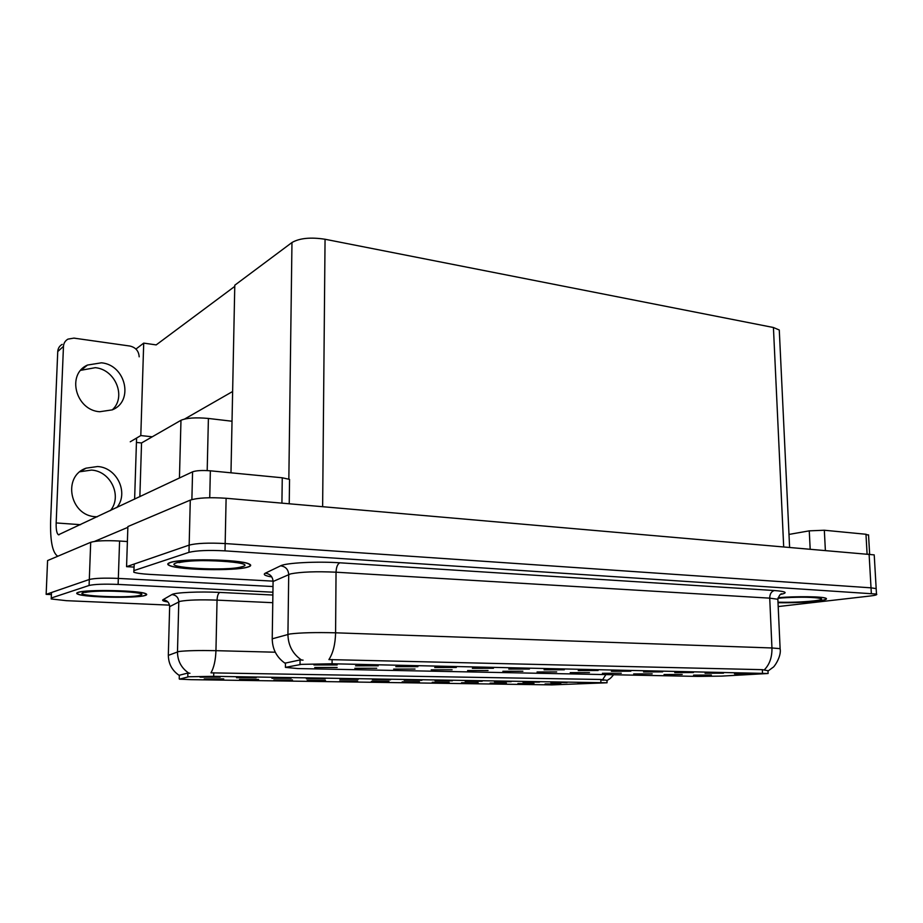 <?xml version="1.0" encoding="UTF-8"?>
<svg xmlns="http://www.w3.org/2000/svg" width="923" height="923" viewBox="0 0 923 923"><rect width="100%" height="100%" fill="white"/><g stroke="black" fill="none" stroke-linecap="round" stroke-linejoin="round"><path stroke-width="1.38" d="M371.369 681.382L388.952 681.37L371.369 681.382M402.197 681.843L419.446 681.82L402.197 681.843M432.241 682.293L449.166 682.259L432.241 682.293M271.927 678.267L291.16 678.278L271.927 678.267M372.442 679.836L390.521 679.813L372.442 679.836M204.248 678.901L223.747 678.924L204.248 678.901M339.86 679.328L358.297 679.316L339.86 679.328M236.507 677.724L256.167 677.736L236.507 677.724M517.907 683.562L533.979 683.516L517.907 683.562M494.44 681.728L511.215 681.682L494.44 681.728M273.843 679.939L292.51 679.939L273.843 679.939M550.858 682.593L567.08 682.547L550.858 682.593M306.367 678.809L325.184 678.809L306.367 678.809M465.134 681.266L482.21 681.232L465.134 681.266M239.53 679.432L258.602 679.443L239.53 679.432M404.17 680.32L421.892 680.297L404.17 680.32M339.722 680.92L357.651 680.909L339.722 680.92M435.045 680.805L452.443 680.77L435.045 680.805M523.006 682.166L539.494 682.12L523.006 682.166M307.221 680.436L325.507 680.436L307.221 680.436M578.029 683.02L593.974 682.962L578.029 683.02M461.512 682.72L478.149 682.685L461.512 682.72M490.067 683.147L506.404 683.112L490.067 683.147M200.06 677.159L220.17 677.182L200.06 677.159M545.078 683.966L560.884 683.92L545.078 683.966M188.661 676.778L179.477 679.155L191.223 679.663L551.954 684.889L607.046 682.778L213.674 676.328L188.661 676.778M139.858 496.701L141.542 442.959L180.977 420.288C186.619 417.9 195.757 417.3 208.402 418.454L232.031 421.234M127.397 541.547L119.586 541.028L118.329 578.409L273 586.543L118.329 578.409C104.322 577.844 94.654 578.202 89.312 579.494L46.15 594.354L51.376 594.597M119.586 541.028C105.649 540.301 96.015 540.728 90.696 542.309L47.581 560.573L46.15 594.354M141.542 442.959L136.431 442.429M130.258 441.782L140.804 435.564L152.272 436.798M135.946 349.056L143.711 343.114L140.804 435.564M143.711 343.114L156.183 344.902L234.765 286.395M232.631 391.502L184.658 419.007M502.862 671.286L522.88 671.229L502.862 671.286M537.059 671.979L556.673 671.909L537.059 671.979M570.229 672.648L589.462 672.579L570.229 672.648M395.805 666.683L417.911 666.66L395.805 666.683M508.781 669.083L529.444 669.025L508.781 669.083M314.731 667.479L337.149 667.479L314.731 667.479M472.345 668.31L493.459 668.264L472.345 668.31M355.574 665.829L378.222 665.818L355.574 665.829M664.029 674.54L682.212 674.459L664.029 674.54M643.562 671.956L662.645 671.863L643.562 671.956M393.648 669.083L415.015 669.048L393.648 669.083M705.057 673.259L723.459 673.167L705.057 673.259M434.71 667.514L456.308 667.479L434.71 667.514M611.407 671.263L630.859 671.183L611.407 671.263M354.836 668.298L376.722 668.275L354.836 668.298M544.062 669.833L564.299 669.775L544.062 669.833M467.603 670.571L488.048 670.525L467.603 670.571M578.26 670.56L598.092 670.49L578.26 670.56M674.759 672.613L693.496 672.521L674.759 672.613M431.214 669.833L452.108 669.798L431.214 669.833M734.477 673.882L752.568 673.778L734.477 673.882M602.419 673.294L621.283 673.225L602.419 673.294M633.663 673.928L652.192 673.848L633.663 673.928M313.947 664.952L337.172 664.941L313.947 664.952M693.519 675.14L711.402 675.048L693.519 675.14M301.36 664.375L285.415 667.375L297.668 668.552L698.03 676.409L721.59 676.109L768.109 673.502L332.072 663.764L301.36 664.375M874.277 555.773L876.215 589.347L876.169 588.62L871.024 587.836L225.166 543.555C208.633 542.689 196.634 543.197 189.157 545.112L126.566 566.664L133.973 567.08M874.219 554.885L226.112 498.27C209.683 497.174 197.741 497.785 190.288 500.116L127.882 526.56L126.566 566.664M779.381 332.199L779.277 330.007L773.428 327.503L325.058 239.253C310.647 237.049 299.617 238.134 291.968 242.518L234.788 285.207L230.981 472.807M78.005 592.404C76.355 592.958 76.263 593.535 77.74 594.135C84.801 597.481 135.958 598.485 144.98 595.52C147.034 594.943 147.265 594.32 145.696 593.662C139.442 590.316 85.689 589.266 78.005 592.404M168.321 655.376L178.75 651.523C186.388 650.623 198.78 650.346 215.947 650.669C215.613 660.107 213.963 667.502 210.986 672.855L600.827 679.478L606.988 680.332L607.046 682.778M275.273 652.215L215.947 650.669L217.043 600.135C199.991 599.535 187.657 599.938 180.054 601.335L169.647 606.653L168.332 654.88C168.378 663.591 171.955 670.398 179.074 675.313L187.888 673.04L189.942 673.248M272.92 592.208L118.121 584.421L118.329 578.409C104.322 577.844 94.654 578.202 89.312 579.494L51.526 592.508L51.192 598.958L66.398 600.677L169.52 605.13M603.965 680.159L602.108 680.101M118.121 584.421C104.103 583.878 94.434 584.224 89.093 585.47L51.296 598M170.109 562.534C167.19 563.515 167.005 564.53 169.532 565.591C179.224 570.114 234.904 571.164 247.606 567.16C251.194 566.145 251.644 565.049 248.956 563.884C240.199 559.326 181.023 558.253 170.109 562.534M778.008 602.707C791.911 602.927 804.821 602.419 816.74 601.161C824.701 600.204 827.781 599.246 825.993 598.277C822.762 596.489 796.341 596.154 778.158 597.689C796.134 596.2 822.451 596.523 825.658 598.289C827.423 599.246 824.377 600.204 816.497 601.15C804.637 602.396 791.807 602.904 778.008 602.673M272.227 639.835L272.227 638.82L289.891 633.974C300.448 632.682 315.678 632.301 335.591 632.809C335.326 644.15 333.099 653.069 328.911 659.587L762.352 669.671L768.363 670.79L772.955 667.398C773.982 667.352 781.689 656.461 780.12 648.65L780.154 649.273M764.29 669.856C769.574 664.56 772.136 657.268 771.951 647.969L335.591 632.809L336.041 572.202C316.277 571.302 301.152 571.856 290.653 573.864L273.081 581.49L272.227 638.82C272.4 649.181 276.646 657.303 284.965 663.187L300.067 659.933L303.056 660.118M778.193 606.561L869.904 596.039C875.489 595.37 877.681 594.712 876.481 594.054L876.169 588.62L871.024 587.836L225.166 543.555C208.633 542.689 196.634 543.197 189.157 545.112L134.239 564.022L133.8 572.225C136.5 573.206 141.9 573.933 150.022 574.406L273.081 581.144M876.481 594.054L225.016 550.858C208.471 550.016 196.461 550.512 188.973 552.346L134.031 570.576M80.728 370.319L95.311 367.677C115.548 369.523 126.601 397.132 112.26 409.87L99.661 411.739C75.732 410.193 66.352 374.3 87.454 365.058L101.461 362.808C125.759 364.954 134.135 401.297 112.271 409.87M97.319 516.788L95.819 516.718C69.986 516.095 62.049 476.349 86.07 468.169L80.013 471.734L91.481 470.084C110.806 471.145 122.494 496.297 110.391 510.615M86.07 468.169L97.653 466.519C117.198 467.615 129.012 493.113 116.794 507.592M281.919 503.104L282.265 477.779L210.352 470.811L209.74 497.728M127.859 527.345L94.515 541.42M57.872 556.211L57.584 556.119C52.426 552.6 50.107 540.716 50.638 520.503L57.745 351.548C57.976 348.34 59.453 345.94 62.187 344.36M139.177 356.82C138.785 351.028 135.704 347.429 129.935 346.044L73.898 338.118L67.956 339.122C65.198 340.725 63.699 343.148 63.468 346.39L56.165 522.937L80.566 524.691M136.581 438.056L134.62 499.181M56.165 522.937C56.003 529.687 56.765 533.632 58.461 534.786L192.572 471.826C196.276 470.534 202.195 470.199 210.352 470.811M282.265 477.779L289.545 479.383L289.534 480.802M867.078 553.731L865.97 534.267L824.331 530.24L825.358 550.12M788.992 534.417L809.263 530.852L824.331 530.24M865.97 534.267L868.555 535.305M78.363 592.416C85.977 589.324 139.154 590.351 145.338 593.662C146.895 594.32 146.665 594.931 144.634 595.508C135.716 598.439 85.078 597.446 78.097 594.135C76.632 593.535 76.724 592.97 78.363 592.416M170.524 562.557C181.335 558.323 239.876 559.384 248.552 563.895C251.206 565.049 250.768 566.134 247.214 567.137C234.65 571.106 179.535 570.056 169.947 565.591C167.444 564.541 167.64 563.526 170.524 562.557M187.784 676.905L187.888 673.04M180.977 420.288L179.443 478.022M90.696 542.309L89.093 585.47M208.402 418.454L207.19 470.58M600.896 682.489L600.827 679.478M213.674 676.328L213.755 672.763M179.224 678.855L179.327 675.117M300.01 664.56L300.067 659.933M190.288 500.116L188.973 552.346M226.112 498.27L225.016 550.858M869.085 553.904L871.335 593.293M325.058 239.253L322.635 506.623M291.968 242.518L288.841 479.037M773.428 327.503L783.673 546.52M762.502 673.19L762.352 669.671M332.072 663.764L332.107 659.495M285.415 667.375L285.472 662.922M188.742 673.086C181.289 667.987 177.539 660.891 177.481 651.8L178.797 601.761C178.485 597.504 176.189 595.104 171.909 594.562C174.712 592.508 199.749 591.366 219.801 592.416L272.873 595.023M602.65 679.616L605.926 674.609M167.94 601.992C163.429 601.265 161.779 600.504 163.013 599.708L171.909 594.562M272.77 602.696L217.043 600.135C217.286 595.808 218.209 593.235 219.801 592.416M163.013 599.708C167.132 600.238 169.347 602.546 169.647 606.653L169.624 607.426M774.385 590.535C771.386 591.355 769.828 593.893 769.724 598.15L336.041 572.202C336.307 567.01 337.576 563.884 339.872 562.799L774.385 590.535C786.234 591.47 788.277 592.774 780.512 594.447M777.904 600.262L777.858 599.258L769.724 598.15L771.951 647.969L780.12 648.65L777.858 599.258C779.093 595.52 780.431 593.697 781.873 593.777L780.87 594.216M301.394 659.945C292.626 653.807 288.138 645.281 287.93 634.378L288.714 574.498C288.288 569.399 285.576 566.514 280.592 565.822C285.807 562.857 316.947 561.23 339.872 562.799M271.789 576.956C264.97 575.802 262.801 574.544 265.293 573.195L280.592 565.822M265.293 573.195C270.081 573.852 272.677 576.621 273.081 581.49L273.058 583.105M63.468 346.39L57.745 351.548M191.88 499.574L192.572 471.826M810.163 548.804L809.263 530.852M83.358 592.658C92.888 589.162 153.495 592.093 139.869 595.277C129.958 598.531 72.086 595.946 83.358 592.658M778.008 598.254C803.945 595.658 837.542 598.358 813.221 600.954C802.029 602.108 790.284 602.523 777.985 602.188M176.339 562.903C190.6 557.815 260.932 562.222 241.711 566.803C227.15 571.475 160.394 567.668 176.339 562.903M779.277 330.007L789.592 547.027M768.109 673.502L767.982 670.617M607.253 680.413C609.849 678.451 609.388 679.813 613.599 674.759M87.454 365.058L81.466 369.927M58.461 534.786L59.049 534.821M289.234 503.739L289.545 479.383M869.628 553.95L868.531 534.821M127.166 591.758C106.999 590.316 89.554 591.32 85.585 592.404L86.762 592.128M813.682 597.481C806.252 596.973 788.057 597.204 777.997 598.3M226.504 561.392C210.432 560.273 190.484 560.088 178.912 562.638L180.816 562.165"/></g></svg>

